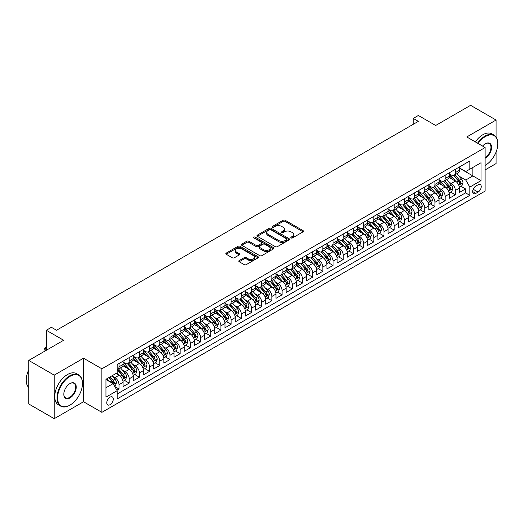 <?xml version="1.0" encoding="UTF-8"?>
<svg xmlns="http://www.w3.org/2000/svg" width="524" height="524" viewBox="0 0 524 524"><rect width="100%" height="100%" fill="white"/><g stroke="black" fill="none" stroke-linecap="round" stroke-linejoin="round"><path stroke-width="0.79" d="M291.075 237.948A0.989 0.57 0 0 0 292.477 237.948L303.108 231.811A1.415 0.819 0 0 0 303.52 231.235A1.415 0.819 0 0 0 303.108 230.658L285.102 220.257A1.415 0.819 0 0 0 283.098 220.257L272.467 226.394A0.989 0.57 0 0 0 272.179 226.8A0.989 0.57 0 0 0 272.467 227.206A0.989 0.57 0 0 0 273.869 227.206L275.244 226.414A4.526 2.613 0 0 1 281.65 226.414L283.15 227.278A4.526 2.613 0 0 1 284.473 229.126A4.526 2.613 0 0 1 283.15 230.973L281.774 231.772A0.989 0.57 0 0 0 281.48 232.171A0.989 0.57 0 0 0 281.774 232.577A0.989 0.57 0 0 0 283.176 232.577L284.552 231.785A4.526 2.613 0 0 1 290.951 231.785L292.451 232.649A4.526 2.613 0 0 1 293.781 234.497A4.526 2.613 0 0 1 292.451 236.344L291.075 237.143A0.989 0.57 0 0 0 290.787 237.542A0.989 0.57 0 0 0 291.075 237.948L291.075 237.143M110.033 404.698A4.611 2.666 120 0 0 113.046 400.637A4.611 2.666 120 0 0 112.339 396.937A4.611 2.666 120 0 0 110.033 397.166A4.611 2.666 120 0 0 107.02 401.233A4.611 2.666 120 0 0 107.728 404.928A4.611 2.666 120 0 0 110.033 404.698M239.18 260.579A1.415 0.819 0 0 0 238.767 261.155A1.415 0.819 0 0 0 239.18 261.731L244.23 264.646A1.415 0.819 0 0 0 246.234 264.646L258.037 257.834A1.415 0.819 0 0 0 258.45 257.258A1.415 0.819 0 0 0 258.037 256.675L240.031 246.28A1.415 0.819 0 0 0 238.027 246.28L226.224 253.099A1.415 0.819 0 0 0 225.811 253.675A1.415 0.819 0 0 0 226.224 254.251L232.328 257.775A1.415 0.819 0 0 0 234.326 257.775L239.376 254.861A1.415 0.819 0 0 0 239.796 254.284A1.415 0.819 0 0 0 239.376 253.701L236.35 251.959A3.786 2.188 0 0 1 235.243 250.413A3.786 2.188 0 0 1 237.582 248.389A3.786 2.188 0 0 1 241.702 248.867L253.557 255.712A3.786 2.188 0 0 1 254.671 257.258A3.786 2.188 0 0 1 252.332 259.275A3.786 2.188 0 0 1 248.206 258.804L246.234 257.657A1.415 0.819 0 0 0 244.23 257.657L239.18 260.579L239.18 261.731M496.064 136.993L496.064 120.035L470.585 105.324L435.68 125.478L418.349 115.477L413.253 118.417L418.349 121.358L56.52 330.258L51.424 327.317L46.328 330.258L46.328 350.268M54.227 375.132L54.227 418.676L83.532 401.757L83.532 358.213L54.227 375.132L28.748 360.42L63.659 340.266L46.328 330.258M83.532 358.213L101.879 368.804L485.113 147.545L485.113 191.09L101.879 412.349L101.879 368.804M496.064 120.035L466.766 136.954L485.113 147.545M275.342 246.686A1.415 0.819 0 0 0 277.347 246.686L289.15 239.868A1.415 0.819 0 0 0 289.562 239.291A1.415 0.819 0 0 0 289.15 238.715L271.144 228.32A1.415 0.819 0 0 0 269.139 228.32L257.336 235.132A1.415 0.819 0 0 0 256.924 235.708A1.415 0.819 0 0 0 257.336 236.291L275.342 246.686M254.284 238.165A0.989 0.57 0 0 1 255.286 238.302L255.286 237.123L273.594 247.695A1.415 0.819 0 0 1 274.006 248.271A1.415 0.819 0 0 1 273.594 248.854L261.79 255.666A1.415 0.819 0 0 1 259.786 255.666L241.78 245.271L241.78 244.112A1.415 0.819 0 0 0 241.368 244.695A1.415 0.819 0 0 0 241.78 245.271M241.78 244.112L246.83 241.197A1.415 0.819 0 0 1 248.834 241.197L256.138 245.415A1.415 0.819 0 0 0 258.136 245.415L261.489 243.477A1.415 0.819 0 0 0 261.902 242.9A1.415 0.819 0 0 0 261.489 242.324L253.885 237.935A0.989 0.57 0 0 1 253.596 237.529A0.989 0.57 0 0 1 254.206 237.005A0.989 0.57 0 0 1 255.286 237.123M54.227 418.676L28.748 403.965L28.748 360.42M485.113 169.907L496.064 163.58L496.064 152.065M116.885 390.21L119 388.985L114.769 386.548M112.365 376.153L114.926 377.634A5.764 3.327 60 0 1 119 384.695L123.081 382.337L123.081 386.633L129.192 383.103L124.555 380.424M122.557 370.272L125.118 371.745A5.764 3.327 60 0 1 129.192 378.806L133.273 376.455L133.273 380.751L139.384 377.221L134.747 374.542M132.749 364.383L135.31 365.863A5.764 3.327 60 0 1 139.384 372.924L143.465 370.566L143.465 374.863L149.576 371.333L144.938 368.654M142.941 358.501L145.502 359.975A5.764 3.327 60 0 1 149.576 367.036L153.656 364.684L153.656 368.981L159.768 365.451L155.13 362.772M153.132 352.613L155.694 354.093A5.764 3.327 60 0 1 159.768 361.154L163.848 358.802L163.848 363.093L169.966 359.562L165.329 356.89M163.324 346.731L165.885 348.211A5.764 3.327 60 0 1 169.966 355.272L174.04 352.914L174.04 357.211L180.158 353.68L175.52 351.001M173.523 340.849L176.077 342.323A5.764 3.327 60 0 1 180.158 349.384L184.232 347.032L184.232 351.329L190.35 347.798L185.712 345.12M183.714 334.96L186.269 336.441A5.764 3.327 60 0 1 190.35 343.502L194.424 341.144L194.424 345.44L200.541 341.91L195.904 339.231M193.906 329.079L196.461 330.552A5.764 3.327 60 0 1 200.541 337.613L204.615 335.262L204.615 339.559L210.733 336.028L206.096 333.349M204.098 323.19L206.653 324.67A5.764 3.327 60 0 1 210.733 331.731L214.807 329.38L214.807 333.677L220.925 330.14L216.288 327.467M214.29 317.308L216.851 318.788A5.764 3.327 60 0 1 220.925 325.849L224.999 323.491L224.999 327.788L231.117 324.258L226.479 321.579M224.482 311.426L227.043 312.9A5.764 3.327 60 0 1 231.117 319.961L235.191 317.61L235.191 321.906L241.309 318.376L236.671 315.697M234.673 305.538L237.234 307.018A5.764 3.327 60 0 1 241.309 314.079L245.389 311.721L245.389 316.018L251.5 312.487L246.863 309.808M244.865 299.656L247.426 301.13A5.764 3.327 60 0 1 251.5 308.191L255.581 305.839L255.581 310.136L261.692 306.606L257.055 303.927M255.057 293.767L257.618 295.248A5.764 3.327 60 0 1 261.692 302.309L265.773 299.957L265.773 304.254L271.884 300.717L267.247 298.045M265.249 287.886L267.81 289.366A5.764 3.327 60 0 1 271.884 296.427L275.965 294.069L275.965 298.366L282.076 294.835L277.438 292.156M275.441 282.004L278.002 283.477A5.764 3.327 60 0 1 282.076 290.538L286.156 288.187L286.156 292.484L292.274 288.953L287.637 286.274M285.632 276.115L288.193 277.596A5.764 3.327 60 0 1 292.274 284.656L296.348 282.298L296.348 286.595L302.466 283.065L297.829 280.392M295.831 270.233L298.385 271.707A5.764 3.327 60 0 1 302.466 278.768L306.54 276.417L306.54 280.713L312.658 277.183L308.02 274.504M306.023 264.345L308.577 265.825A5.764 3.327 60 0 1 312.658 272.886L316.732 270.535L316.732 274.831L322.849 271.294L318.212 268.622M316.214 258.463L318.769 259.943A5.764 3.327 60 0 1 322.849 267.004L326.924 264.646L326.924 268.943L333.041 265.413L328.404 262.734M326.406 252.581L328.961 254.055A5.764 3.327 60 0 1 333.041 261.116L337.115 258.764L337.115 263.061L343.233 259.531L338.596 256.852M336.598 246.693L339.159 248.173A5.764 3.327 60 0 1 343.233 255.234L347.307 252.882L347.307 257.173L353.425 253.642L348.788 250.97M346.79 240.811L349.351 242.285A5.764 3.327 60 0 1 353.425 249.345L357.506 246.994L357.506 251.291L363.617 247.76L358.979 245.081M356.982 234.922L359.543 236.403A5.764 3.327 60 0 1 363.617 243.464L367.697 241.112L367.697 245.409L373.809 241.878L369.171 239.199M367.173 229.04L369.734 230.521A5.764 3.327 60 0 1 373.809 237.582L377.889 235.224L377.889 239.52L384 235.99L379.363 233.311M377.365 223.159L379.926 224.632A5.764 3.327 60 0 1 384 231.693L388.081 229.342L388.081 233.638L394.192 230.108L389.555 227.429M387.557 217.27L390.118 218.75A5.764 3.327 60 0 1 394.192 225.811L398.273 223.46L398.273 227.75L404.384 224.22L399.746 221.547M397.749 211.388L400.31 212.862A5.764 3.327 60 0 1 404.384 219.923L408.465 217.571L408.465 221.868L414.582 218.338L409.945 215.659M407.941 205.5L410.502 206.98A5.764 3.327 60 0 1 414.582 214.041L418.656 211.689L418.656 215.986L424.774 212.456L420.137 209.777M418.139 199.618L420.693 201.098A5.764 3.327 60 0 1 424.774 208.159L428.848 205.801L428.848 210.098L434.966 206.567L430.328 203.888M428.331 193.736L430.885 195.21A5.764 3.327 60 0 1 434.966 202.271L439.04 199.919L439.04 204.216L445.158 200.685L440.52 198.007M438.523 187.847L441.077 189.328A5.764 3.327 60 0 1 445.158 196.389L449.232 194.037L449.232 198.327L455.349 194.797L455.349 190.5A5.764 3.327 -120 0 0 451.269 183.439L448.714 181.966M450.712 192.125L455.349 194.797M123.081 382.337A5.764 3.327 -120 0 0 119 375.276L115.942 373.514M133.273 376.455A5.764 3.327 -120 0 0 129.192 369.394L122.891 365.752M143.465 370.566A5.764 3.327 -120 0 0 139.384 363.505L133.083 359.87M153.656 364.684A5.764 3.327 -120 0 0 149.576 357.623L143.275 353.982M163.848 358.802A5.764 3.327 -120 0 0 159.768 351.742L153.467 348.1M174.04 352.914A5.764 3.327 -120 0 0 169.966 345.853L163.658 342.218M184.232 347.032A5.764 3.327 -120 0 0 180.158 339.971L173.85 336.329M194.424 341.144A5.764 3.327 -120 0 0 190.35 334.083L184.042 330.447M204.615 335.262A5.764 3.327 -120 0 0 200.541 328.201L194.234 324.559M214.807 329.38A5.764 3.327 -120 0 0 210.733 322.319L204.432 318.677M224.999 323.491A5.764 3.327 -120 0 0 220.925 316.431L214.624 312.795M235.191 317.61A5.764 3.327 -120 0 0 231.117 310.549L224.816 306.907M245.389 311.721A5.764 3.327 -120 0 0 241.309 304.66L235.007 301.025M255.581 305.839A5.764 3.327 -120 0 0 251.5 298.778L245.199 295.136M265.773 299.957A5.764 3.327 -120 0 0 261.692 292.896L255.391 289.255M275.965 294.069A5.764 3.327 -120 0 0 271.884 287.008L265.583 283.373M286.156 288.187A5.764 3.327 -120 0 0 282.076 281.126L275.775 277.484M296.348 282.298A5.764 3.327 -120 0 0 292.274 275.238L285.966 271.602M306.54 276.417A5.764 3.327 -120 0 0 302.466 269.356L296.158 265.714M316.732 270.535A5.764 3.327 -120 0 0 312.658 263.474L306.35 259.832M326.924 264.646A5.764 3.327 -120 0 0 322.849 257.585L316.542 253.95M337.115 258.764A5.764 3.327 -120 0 0 333.041 251.703L326.74 248.062M347.307 252.882A5.764 3.327 -120 0 0 343.233 245.815L336.932 242.18M357.506 246.994A5.764 3.327 -120 0 0 353.425 239.933L347.124 236.291M367.697 241.112A5.764 3.327 -120 0 0 363.617 234.051L357.316 230.409M377.889 235.224A5.764 3.327 -120 0 0 373.809 228.163L367.507 224.527M388.081 229.342A5.764 3.327 -120 0 0 384 222.281L377.699 218.639M398.273 223.46A5.764 3.327 -120 0 0 394.192 216.392L387.891 212.757M408.465 217.571A5.764 3.327 -120 0 0 404.384 210.51L398.083 206.869M418.656 211.689A5.764 3.327 -120 0 0 414.582 204.629L408.275 200.987M428.848 205.801A5.764 3.327 -120 0 0 424.774 198.74L418.466 195.105M439.04 199.919A5.764 3.327 -120 0 0 434.966 192.858L428.658 189.216M449.232 194.037A5.764 3.327 -120 0 0 445.158 186.97L438.85 183.334M478.078 184.795L475.838 186.092A4.467 2.581 120 0 0 472.917 190.029A4.467 2.581 120 0 0 473.604 193.611A4.467 2.581 120 0 0 475.838 193.389L478.078 192.092A4.467 2.581 120 0 0 480.999 188.155A4.467 2.581 120 0 0 480.311 184.572A4.467 2.581 120 0 0 478.078 184.795M105.953 387.753L113.092 383.634L117.166 390.694L117.166 398.934L469.825 195.328L469.825 187.088L465.744 180.027L458.906 176.077M117.166 390.694L105.953 397.166L105.953 379.278L117.166 372.806L117.166 364.566L469.825 160.96L469.825 169.2L481.032 162.728L481.032 180.616L469.825 187.088M123.081 362.097L125.118 363.27A5.764 3.327 60 0 0 128 363.558L132.074 361.206A5.764 3.327 -120 0 0 133.273 358.567L133.273 355.272M133.273 356.209L135.31 357.388A5.764 3.327 60 0 0 138.192 357.676L142.266 355.318A5.764 3.327 -120 0 0 143.465 352.678L143.465 349.384M143.465 350.327L145.502 351.506A5.764 3.327 60 0 0 148.384 351.787L152.464 349.436A5.764 3.327 -120 0 0 153.656 346.796L153.656 343.502M153.656 344.445L155.694 345.617A5.764 3.327 60 0 0 158.576 345.906L162.656 343.548A5.764 3.327 -120 0 0 163.848 340.908L163.848 337.613M163.848 338.556L165.885 339.735A5.764 3.327 60 0 0 168.767 340.017L172.848 337.666A5.764 3.327 -120 0 0 174.04 335.026L174.04 331.731M174.04 332.675L176.077 333.847A5.764 3.327 60 0 0 178.959 334.135L183.04 331.784A5.764 3.327 -120 0 0 184.232 329.144L184.232 325.849M184.232 326.786L186.269 327.965A5.764 3.327 60 0 0 189.151 328.253L193.232 325.895A5.764 3.327 -120 0 0 194.424 323.256L194.424 319.961M194.424 320.904L196.461 322.083A5.764 3.327 60 0 0 199.349 322.365L203.423 320.013A5.764 3.327 -120 0 0 204.615 317.374L204.615 314.079M204.615 315.022L206.653 316.195A5.764 3.327 60 0 0 209.541 316.483L213.615 314.125A5.764 3.327 -120 0 0 214.807 311.485L214.807 308.191M214.807 309.134L216.851 310.313A5.764 3.327 60 0 0 219.733 310.594L223.807 308.243A5.764 3.327 -120 0 0 224.999 305.603L224.999 302.309M224.999 303.252L227.043 304.424A5.764 3.327 60 0 0 229.925 304.713L233.999 302.361A5.764 3.327 -120 0 0 235.191 299.721L235.191 296.427M235.191 297.363L237.234 298.542A5.764 3.327 60 0 0 240.116 298.831L244.191 296.473A5.764 3.327 -120 0 0 245.389 293.833L245.389 290.538M245.389 291.482L247.426 292.661A5.764 3.327 60 0 0 250.308 292.942L254.382 290.591A5.764 3.327 -120 0 0 255.581 287.951L255.581 284.656M255.581 285.6L257.618 286.772A5.764 3.327 60 0 0 260.5 287.06L264.574 284.702A5.764 3.327 -120 0 0 265.773 282.069L265.773 278.768M265.773 279.711L267.81 280.89A5.764 3.327 60 0 0 270.692 281.172L274.773 278.82A5.764 3.327 -120 0 0 275.965 276.181L275.965 272.886M275.965 273.829L278.002 275.002A5.764 3.327 60 0 0 280.884 275.29L284.964 272.938A5.764 3.327 -120 0 0 286.156 270.299L286.156 267.004M286.156 267.941L288.193 269.12A5.764 3.327 60 0 0 291.075 269.408L295.156 267.05A5.764 3.327 -120 0 0 296.348 264.41L296.348 261.116M296.348 262.059L298.385 263.238A5.764 3.327 60 0 0 301.267 263.52L305.348 261.168A5.764 3.327 -120 0 0 306.54 258.529L306.54 255.234M306.54 256.177L308.577 257.349A5.764 3.327 60 0 0 311.459 257.638L315.54 255.28A5.764 3.327 -120 0 0 316.732 252.647L316.732 249.345M316.732 250.289L318.769 251.468A5.764 3.327 60 0 0 321.657 251.749L325.732 249.398A5.764 3.327 -120 0 0 326.924 246.758L326.924 243.464M326.924 244.407L328.961 245.579A5.764 3.327 60 0 0 331.849 245.867L335.923 243.516A5.764 3.327 -120 0 0 337.115 240.876L337.115 237.582M337.115 238.518L339.159 239.697A5.764 3.327 60 0 0 342.041 239.985L346.115 237.627A5.764 3.327 -120 0 0 347.307 234.988L347.307 231.693M347.307 232.636L349.351 233.815A5.764 3.327 60 0 0 352.233 234.097L356.307 231.746A5.764 3.327 -120 0 0 357.506 229.106L357.506 225.811M357.506 226.754L359.543 227.927A5.764 3.327 60 0 0 362.425 228.215L366.499 225.864A5.764 3.327 -120 0 0 367.697 223.224L367.697 219.923M367.697 220.866L369.734 222.045A5.764 3.327 60 0 0 372.616 222.327L376.691 219.975A5.764 3.327 -120 0 0 377.889 217.336L377.889 214.041M377.889 214.984L379.926 216.157A5.764 3.327 60 0 0 382.808 216.445L386.882 214.093A5.764 3.327 -120 0 0 388.081 211.454L388.081 208.159M388.081 209.096L390.118 210.275A5.764 3.327 60 0 0 393 210.563L397.081 208.205A5.764 3.327 -120 0 0 398.273 205.565L398.273 202.271M398.273 203.214L400.31 204.393A5.764 3.327 60 0 0 403.192 204.674L407.272 202.323A5.764 3.327 -120 0 0 408.465 199.683L408.465 196.389M408.465 197.332L410.502 198.504A5.764 3.327 60 0 0 413.384 198.793L417.464 196.441A5.764 3.327 -120 0 0 418.656 193.801L418.656 190.5M418.656 191.443L420.693 192.622A5.764 3.327 60 0 0 423.575 192.904L427.656 190.553A5.764 3.327 -120 0 0 428.848 187.913L428.848 184.618M428.848 185.562L430.885 186.734A5.764 3.327 60 0 0 433.767 187.022L437.848 184.671A5.764 3.327 -120 0 0 439.04 182.031L439.04 178.736M439.04 179.673L441.077 180.852A5.764 3.327 60 0 0 443.966 181.14L448.04 178.782A5.764 3.327 -120 0 0 449.232 176.143L449.232 172.848M117.166 393.989L465.541 192.858L465.541 188.915L459.424 192.446L459.424 188.149A5.764 3.327 -120 0 0 455.349 181.088L449.048 177.446M449.232 173.791L451.269 174.97A5.764 3.327 -120 0 0 454.157 175.252A5.764 3.327 -120 0 0 455.349 172.612L455.349 169.317M454.157 175.252L458.231 172.9A5.764 3.327 -120 0 0 459.424 170.261L459.424 166.966M119 363.505L119 366.8A5.764 3.327 60 0 1 117.808 369.44A5.764 3.327 60 0 1 117.166 369.675M117.808 369.44L121.882 367.088A5.764 3.327 -120 0 0 123.081 364.449L123.081 361.154M129.192 357.623L129.192 360.918A5.764 3.327 60 0 1 128 363.558M139.384 351.742L139.384 355.036A5.764 3.327 60 0 1 138.192 357.676M149.576 345.853L149.576 349.148A5.764 3.327 60 0 1 148.384 351.787M159.768 339.971L159.768 343.266A5.764 3.327 60 0 1 158.576 345.906M169.966 334.083L169.966 337.377A5.764 3.327 60 0 1 168.767 340.017M180.158 328.201L180.158 331.496A5.764 3.327 60 0 1 178.959 334.135M190.35 322.319L190.35 325.614A5.764 3.327 60 0 1 189.151 328.253M200.541 316.431L200.541 319.725A5.764 3.327 60 0 1 199.349 322.365M210.733 310.549L210.733 313.843A5.764 3.327 60 0 1 209.541 316.483M220.925 304.66L220.925 307.955A5.764 3.327 60 0 1 219.733 310.594M231.117 298.778L231.117 302.073A5.764 3.327 60 0 1 229.925 304.713M241.309 292.896L241.309 296.191A5.764 3.327 60 0 1 240.116 298.831M251.5 287.008L251.5 290.303A5.764 3.327 60 0 1 250.308 292.942M261.692 281.126L261.692 284.421A5.764 3.327 60 0 1 260.5 287.06M271.884 275.238L271.884 278.532A5.764 3.327 60 0 1 270.692 281.172M282.076 269.356L282.076 272.65A5.764 3.327 60 0 1 280.884 275.29M292.274 263.474L292.274 266.768A5.764 3.327 60 0 1 291.075 269.408M302.466 257.585L302.466 260.88A5.764 3.327 60 0 1 301.267 263.52M312.658 251.703L312.658 254.998A5.764 3.327 60 0 1 311.459 257.638M322.849 245.815L322.849 249.11A5.764 3.327 60 0 1 321.657 251.749M333.041 239.933L333.041 243.228A5.764 3.327 60 0 1 331.849 245.867M343.233 234.051L343.233 237.346A5.764 3.327 60 0 1 342.041 239.985M353.425 228.163L353.425 231.457A5.764 3.327 60 0 1 352.233 234.097M363.617 222.281L363.617 225.575A5.764 3.327 60 0 1 362.425 228.215M373.809 216.392L373.809 219.694A5.764 3.327 60 0 1 372.616 222.327M384 210.51L384 213.805A5.764 3.327 60 0 1 382.808 216.445M394.192 204.629L394.192 207.923A5.764 3.327 60 0 1 393 210.563M404.384 198.74L404.384 202.035A5.764 3.327 60 0 1 403.192 204.674M414.582 192.858L414.582 196.153A5.764 3.327 60 0 1 413.384 198.793M424.774 186.97L424.774 190.271A5.764 3.327 60 0 1 423.575 192.904M434.966 181.088L434.966 184.383A5.764 3.327 60 0 1 433.767 187.022M445.158 175.206L445.158 178.501A5.764 3.327 60 0 1 443.966 181.14M445.158 196.389L445.158 200.685M434.966 202.271L434.966 206.567M424.774 208.159L424.774 212.456M414.582 214.041L414.582 218.338M404.384 219.923L404.384 224.22M394.192 225.811L394.192 230.108M384 231.693L384 235.99M373.809 237.582L373.809 241.878M363.617 243.464L363.617 247.76M353.425 249.345L353.425 253.642M343.233 255.234L343.233 259.531M333.041 261.116L333.041 265.413M322.849 267.004L322.849 271.294M312.658 272.886L312.658 277.183M302.466 278.768L302.466 283.065M292.274 284.656L292.274 288.953M282.076 290.538L282.076 294.835M271.884 296.427L271.884 300.717M261.692 302.309L261.692 306.606M251.5 308.191L251.5 312.487M241.309 314.079L241.309 318.376M231.117 319.961L231.117 324.258M220.925 325.849L220.925 330.14M210.733 331.731L210.733 336.028M200.541 337.613L200.541 341.91M190.35 343.502L190.35 347.798M180.158 349.384L180.158 353.68M169.966 355.272L169.966 359.562M159.768 361.154L159.768 365.451M149.576 367.036L149.576 371.333M139.384 372.924L139.384 377.221M129.192 378.806L129.192 383.103M119 384.695L119 388.985M113.092 383.634L105.953 379.514M465.744 180.027L472.877 175.907L472.877 167.438L481.032 162.728M459.424 168.145L481.032 180.616M459.424 167.909L465.744 171.558L469.825 169.2M83.532 401.757L101.879 412.349M413.253 118.417L413.253 124.299M460.904 186.236L465.541 188.915M465.541 192.858L469.825 195.328M291.475 238.086L292.451 237.523A4.526 2.613 0 0 0 293.781 235.676L293.781 234.497M284.473 229.126L284.473 230.305A4.526 2.613 0 0 1 283.15 232.152L282.167 232.715M303.088 231.824L285.102 221.436A1.415 0.819 0 0 0 283.098 221.436L272.866 227.344M289.13 239.881L271.144 229.492A1.415 0.819 0 0 0 269.139 229.492L257.356 236.298L257.336 235.132M286.648 239.697A0.989 0.57 0 0 0 286.942 239.291A0.989 0.57 0 0 0 286.648 238.885L270.843 229.761A0.989 0.57 0 0 0 269.441 229.761L267.993 230.599A4.526 2.613 0 0 0 266.664 232.446A4.526 2.613 0 0 0 267.993 234.293L278.794 240.536A4.526 2.613 0 0 0 285.2 240.536L286.648 239.697L286.648 240.876A0.989 0.57 0 0 0 286.942 240.47L286.942 239.291M266.664 232.446L266.664 233.625A4.526 2.613 0 0 0 267.993 235.472L267.993 234.293M286.648 240.876L285.2 241.708A4.526 2.613 0 0 1 278.794 241.708L267.993 235.472M241.8 245.284L246.83 242.376L246.83 241.197M261.902 242.9L261.902 244.079A1.415 0.819 0 0 1 261.489 244.656L258.136 246.594A1.415 0.819 0 0 1 256.138 246.594L248.834 242.376A1.415 0.819 0 0 0 246.83 242.376M255.286 238.302L273.574 248.861M263.716 249.791A3.786 2.188 0 0 0 267.836 250.262A3.786 2.188 0 0 0 270.174 248.245A3.786 2.188 0 0 0 269.067 246.699L264.889 244.289A1.415 0.819 0 0 0 262.891 244.289L259.537 246.221A1.415 0.819 0 0 0 259.125 246.804A1.415 0.819 0 0 0 259.537 247.38L263.716 249.791L263.716 250.97A3.786 2.188 0 0 0 267.836 251.441A3.786 2.188 0 0 0 270.174 249.424L270.174 248.245M259.125 246.804L259.125 247.976A1.415 0.819 0 0 0 259.537 248.553L259.537 247.38M263.716 250.97L259.537 248.553M254.671 257.258L254.671 258.43A3.786 2.188 0 0 1 252.332 260.454A3.786 2.188 0 0 1 248.206 259.976L246.234 258.836A1.415 0.819 0 0 0 244.23 258.836L239.199 261.745M235.243 250.413L235.243 251.586A3.786 2.188 0 0 0 236.35 253.131L236.35 251.959M239.376 253.701L239.376 254.861L236.35 253.131M258.018 257.841L240.031 247.459A1.415 0.819 0 0 0 238.027 247.459L226.244 254.264M459.338 187.14L461.971 185.62L462.993 182.679A3.819 2.207 -120 0 0 461.506 179.09L456.849 173.699M455.913 181.461L450.391 175.068A11.024 6.367 -120 0 0 449.232 173.857M452.887 179.667L449.795 176.09A9.15 5.286 -120 0 0 449.232 175.475M453.633 175.461L458.343 180.918A3.819 2.207 60 0 1 459.705 183.544C460.282 184.317 460.688 184.081 460.93 182.837A3.819 2.207 -120 0 0 459.568 180.21L454.911 174.82M453.915 175.37L458.972 181.232A1.945 1.127 60 0 1 459.463 181.992L460.93 182.837M459.705 183.544L459.987 183.996M485.113 165.433L485.113 165.433A17.587 10.152 120 0 0 485.368 165.289L485.368 165.289A17.587 10.152 120 0 0 497.8 143.753A17.587 10.152 120 0 0 485.368 136.574A17.587 10.152 120 0 0 478.084 143.491M477.561 143.19A18.019 10.401 -60 0 1 485.06 136.043A18.019 10.401 -60 0 1 494.066 135.153A18.019 10.401 -60 0 1 497.8 143.399A18.019 10.401 -60 0 1 497.8 143.576M482.597 146.098A8.79 5.076 -60 0 1 485.368 143.753A8.79 5.076 -60 0 1 491.584 147.342A8.79 5.076 -60 0 1 485.368 158.11A8.79 5.076 -60 0 1 485.113 158.248M475.32 141.893A18.019 10.401 -60 0 1 482.82 134.747A18.019 10.401 -60 0 1 491.826 133.856L494.066 135.153M485.113 157.547A8.358 4.827 120 0 0 490.529 150.178A8.358 4.827 120 0 0 489.239 143.511A8.358 4.827 120 0 0 485.211 143.845M69.725 405.255L70.026 405.085A17.587 10.152 120 0 0 82.465 383.542A17.587 10.152 120 0 0 70.026 376.363A17.587 10.152 120 0 0 57.594 397.899A17.587 10.152 120 0 0 70.026 405.085L69.718 405.262A18.019 10.401 -60 0 1 69.718 405.262A18.019 10.401 -60 0 1 60.712 406.152A18.019 10.401 -60 0 1 57.948 391.71A18.019 10.401 -60 0 1 69.718 375.832A18.019 10.401 -60 0 1 78.731 374.942A18.019 10.401 -60 0 1 82.465 383.188A18.019 10.401 -60 0 1 82.458 383.371M70.026 397.899A8.79 5.076 -60 0 1 63.81 394.31A8.79 5.076 -60 0 1 70.026 383.542L70.026 383.542A8.79 5.076 -60 0 1 76.242 387.131A8.79 5.076 -60 0 1 70.026 397.899M63.81 394.133A8.358 4.827 120 0 0 65.539 397.788A8.358 4.827 120 0 0 69.718 397.375A8.358 4.827 120 0 0 75.181 390.007A8.358 4.827 120 0 0 73.904 383.306A8.358 4.827 120 0 0 69.875 383.634M60.712 406.152L58.472 404.856A18.019 10.401 -60 0 1 55.708 390.419A18.019 10.401 -60 0 1 67.478 374.542A18.019 10.401 -60 0 1 76.491 373.651L78.731 374.942M28.748 387.485A18.019 10.401 -60 0 1 28.748 369.833M449.147 193.022L451.78 191.502L452.801 188.561A3.819 2.207 -120 0 0 451.315 184.972L446.658 179.581M445.721 187.343L440.199 180.95A11.024 6.367 -120 0 0 439.04 179.739M442.695 185.548L439.603 181.972A9.15 5.286 -120 0 0 439.04 181.356M443.442 181.343L448.151 186.799A3.819 2.207 60 0 1 449.513 189.433C450.09 190.199 450.496 189.963 450.738 188.725A3.819 2.207 -120 0 0 449.376 186.092L444.719 180.701M443.723 181.258L448.78 187.114A1.945 1.127 60 0 1 449.271 187.88L450.738 188.725M449.513 189.433L449.795 189.885M438.955 198.91L441.588 197.391L442.61 194.443A3.819 2.207 -120 0 0 441.123 190.86L436.466 185.47M435.529 193.232L430.007 186.839A11.024 6.367 -120 0 0 428.848 185.62M432.503 191.437L429.411 187.861A9.15 5.286 -120 0 0 428.848 187.245M433.25 187.232L437.959 192.681A3.819 2.207 60 0 1 439.322 195.314C439.898 196.081 440.304 195.845 440.546 194.607A3.819 2.207 -120 0 0 439.184 191.981L434.527 186.583M433.525 187.14L438.588 193.002A1.945 1.127 60 0 1 439.079 193.762L440.546 194.607M439.322 195.314L439.603 195.766M428.763 204.792L431.396 203.273L432.418 200.332A3.819 2.207 -120 0 0 430.931 196.742L426.274 191.352M425.337 199.113L419.816 192.721A11.024 6.367 -120 0 0 418.656 191.509M422.311 197.319L419.22 193.742A9.15 5.286 -120 0 0 418.656 193.127M423.058 193.114L427.767 198.57A3.819 2.207 60 0 1 429.13 201.196C429.706 201.969 430.112 201.733 430.355 200.496A3.819 2.207 -120 0 0 428.992 197.862L424.335 192.472M423.333 193.029L428.396 198.884A1.945 1.127 60 0 1 428.887 199.644L430.355 200.496M429.13 201.196L429.411 201.655M418.571 210.681L421.204 209.155L422.226 206.214A3.819 2.207 -120 0 0 420.733 202.631L416.082 197.234M415.146 205.002L409.624 198.603A11.024 6.367 -120 0 0 408.465 197.391M412.119 203.207L409.028 199.631A9.15 5.286 -120 0 0 408.465 199.015M412.866 199.002L417.576 204.452A3.819 2.207 60 0 1 418.938 207.085C419.514 207.851 419.921 207.615 420.163 206.377A3.819 2.207 -120 0 0 418.8 203.744L414.143 198.354M413.141 198.91L418.204 204.773A1.945 1.127 60 0 1 418.696 205.532L420.163 206.377M418.938 207.085L419.213 207.537M408.379 216.563L411.012 215.043L412.028 212.102A3.819 2.207 -120 0 0 410.541 208.513L405.884 203.122M404.954 210.884L399.432 204.491A11.024 6.367 -120 0 0 398.273 203.279M401.928 209.089L398.836 205.513A9.15 5.286 -120 0 0 398.273 204.897M402.674 204.884L407.384 210.34A3.819 2.207 60 0 1 408.746 212.967C409.323 213.74 409.729 213.504 409.971 212.259A3.819 2.207 -120 0 0 408.609 209.633L403.952 204.242M402.949 204.792L408.013 210.655A1.945 1.127 60 0 1 408.504 211.414L409.971 212.259M408.746 212.967L409.021 213.419M398.188 222.445L400.821 220.925L401.836 217.984A3.819 2.207 -120 0 0 400.349 214.395L395.692 209.004M394.762 216.766L389.24 210.373A11.024 6.367 -120 0 0 388.081 209.161M391.729 214.971L388.644 211.395A9.15 5.286 -120 0 0 388.081 210.779M392.483 210.766L397.192 216.222A3.819 2.207 60 0 1 398.554 218.855C399.124 219.622 399.537 219.386 399.779 218.148A3.819 2.207 -120 0 0 398.417 215.515L393.76 210.124M392.758 210.681L397.821 216.536A1.945 1.127 60 0 1 398.312 217.303L399.779 218.148M398.554 218.855L398.829 219.307M387.996 228.333L390.629 226.813L391.644 223.866A3.819 2.207 -120 0 0 390.157 220.283L385.5 214.892M384.57 222.654L379.049 216.261A11.024 6.367 -120 0 0 377.889 215.043M381.538 220.859L378.452 217.283A9.15 5.286 -120 0 0 377.889 216.667M382.291 216.654L387 222.104A3.819 2.207 60 0 1 388.363 224.737C388.932 225.503 389.345 225.268 389.581 224.03A3.819 2.207 -120 0 0 388.225 221.403L383.568 216.006M382.566 216.563L387.629 222.425A1.945 1.127 60 0 1 388.12 223.185L389.581 224.03M388.363 224.737L388.638 225.189M377.804 234.215L380.437 232.695L381.452 229.754A3.819 2.207 -120 0 0 379.966 226.165L375.308 220.774M374.378 228.536L368.857 222.143A11.024 6.367 -120 0 0 367.697 220.932M371.346 226.741L368.261 223.165A9.15 5.286 -120 0 0 367.697 222.549M372.099 222.536L376.808 227.992A3.819 2.207 60 0 1 378.171 230.619C378.741 231.392 379.153 231.156 379.389 229.918A3.819 2.207 -120 0 0 378.027 227.285L373.376 221.894M372.374 222.451L377.437 228.307A1.945 1.127 60 0 1 377.922 229.067L379.389 229.918M378.171 230.619L378.446 231.077M367.612 240.103L370.245 238.577L371.261 235.636A3.819 2.207 -120 0 0 369.774 232.053L365.117 226.656M364.187 234.424L358.658 228.025A11.024 6.367 -120 0 0 357.506 226.813M361.154 232.63L358.069 229.054A9.15 5.286 -120 0 0 357.506 228.438M361.907 228.425L366.617 233.874A3.819 2.207 60 0 1 367.979 236.507C368.549 237.274 368.955 237.038 369.197 235.8A3.819 2.207 -120 0 0 367.835 233.167L363.178 227.776M362.182 228.333L367.245 234.195A1.945 1.127 60 0 1 367.73 234.955L369.197 235.8M367.979 236.507L368.254 236.959M357.414 245.985L360.054 244.466L361.069 241.525A3.819 2.207 -120 0 0 359.582 237.935L354.925 232.545M353.995 240.306L348.467 233.914A11.024 6.367 -120 0 0 347.307 232.702M350.962 238.512L347.877 234.935A9.15 5.286 -120 0 0 347.307 234.32M351.709 234.307L356.425 239.763A3.819 2.207 60 0 1 357.787 242.389C358.357 243.162 358.763 242.926 359.006 241.682A3.819 2.207 -120 0 0 357.643 239.055L352.986 233.665M351.99 234.215L357.047 240.077A1.945 1.127 60 0 1 357.538 240.837L359.006 241.682M357.787 242.389L358.062 242.841M347.222 251.867L349.855 250.348L350.877 247.407A3.819 2.207 -120 0 0 349.39 243.817L344.733 238.427M343.796 246.188L338.275 239.796A11.024 6.367 -120 0 0 337.115 238.584M340.77 244.394L337.679 240.817A9.15 5.286 -120 0 0 337.115 240.202M341.517 240.189L346.233 245.645A3.819 2.207 60 0 1 347.589 248.278C348.165 249.044 348.571 248.808 348.814 247.57A3.819 2.207 -120 0 0 347.451 244.937L342.794 239.547M341.799 240.103L346.855 245.959A1.945 1.127 60 0 1 347.346 246.725L348.814 247.57M347.589 248.278L347.871 248.73M337.03 257.756L339.663 256.236L340.685 253.288A3.819 2.207 -120 0 0 339.198 249.706L334.541 244.315M333.605 252.077L328.083 245.677A11.024 6.367 -120 0 0 326.924 244.466M330.579 250.282L327.487 246.706A9.15 5.286 -120 0 0 326.924 246.09M331.325 246.077L336.035 251.527A3.819 2.207 60 0 1 337.397 254.16C337.973 254.926 338.38 254.69 338.622 253.452A3.819 2.207 -120 0 0 337.26 250.819L332.602 245.429M331.607 245.985L336.663 251.847A1.945 1.127 60 0 1 337.155 252.607L338.622 253.452M337.397 254.16L337.679 254.612M326.838 263.637L329.472 262.118L330.493 259.177A3.819 2.207 -120 0 0 329.007 255.588L324.349 250.197M323.413 257.959L317.891 251.566A11.024 6.367 -120 0 0 316.732 250.354M320.387 256.164L317.295 252.588A9.15 5.286 -120 0 0 316.732 251.972M321.133 251.959L325.843 257.415A3.819 2.207 60 0 1 327.205 260.042C327.782 260.814 328.188 260.579 328.43 259.341A3.819 2.207 -120 0 0 327.068 256.708L322.411 251.317M321.415 251.867L326.472 257.729A1.945 1.127 60 0 1 326.963 258.489L328.43 259.341M327.205 260.042L327.487 260.5M316.647 269.526L319.28 268L320.302 265.059A3.819 2.207 -120 0 0 318.815 261.476L314.158 256.079M313.221 263.847L307.699 257.448A11.024 6.367 -120 0 0 306.54 256.236M310.195 262.052L307.103 258.476A9.15 5.286 -120 0 0 306.54 257.86M310.942 257.841L315.651 263.297A3.819 2.207 60 0 1 317.013 265.93C317.59 266.696 317.996 266.461 318.238 265.223A3.819 2.207 -120 0 0 316.876 262.589L312.219 257.199M311.217 257.756L316.28 263.618A1.945 1.127 60 0 1 316.771 264.378L318.238 265.223M317.013 265.93L317.295 266.382M306.455 275.408L309.088 273.888L310.11 270.947A3.819 2.207 -120 0 0 308.623 267.358L303.966 261.967M303.029 269.729L297.508 263.336A11.024 6.367 -120 0 0 296.348 262.124M300.003 267.934L296.912 264.358A9.15 5.286 -120 0 0 296.348 263.742M300.75 263.729L305.459 269.179A3.819 2.207 60 0 1 306.822 271.812C307.398 272.578 307.804 272.349 308.047 271.104A3.819 2.207 -120 0 0 306.684 268.478L302.027 263.087M301.025 263.637L306.088 269.5A1.945 1.127 60 0 1 306.579 270.26L308.047 271.104M306.822 271.812L307.103 272.264M296.263 281.29L298.896 279.77L299.918 276.829A3.819 2.207 -120 0 0 298.425 273.24L293.767 267.849M292.837 275.611L287.316 269.218A11.024 6.367 -120 0 0 286.156 268.006M289.811 273.816L286.72 270.24A9.15 5.286 -120 0 0 286.156 269.624M290.558 269.611L295.267 275.067A3.819 2.207 60 0 1 296.63 277.7C297.206 278.467 297.612 278.231 297.855 276.993A3.819 2.207 -120 0 0 296.492 274.36L291.835 268.969M290.833 269.526L295.896 275.382A1.945 1.127 60 0 1 296.387 276.148L297.855 276.993M296.63 277.7L296.905 278.152M286.071 287.178L288.704 285.659L289.72 282.711A3.819 2.207 -120 0 0 288.233 279.128L283.576 273.738M282.646 281.499L277.124 275.1A11.024 6.367 -120 0 0 275.965 273.888M279.62 279.705L276.528 276.128A9.15 5.286 -120 0 0 275.965 275.513M280.366 275.5L285.076 280.949A3.819 2.207 60 0 1 286.438 283.582C287.014 284.349 287.421 284.113 287.663 282.875A3.819 2.207 -120 0 0 286.3 280.242L281.643 274.851M280.641 275.408L285.704 281.27A1.945 1.127 60 0 1 286.196 282.03L287.663 282.875M286.438 283.582L286.713 284.034M275.879 293.06L278.513 291.541L279.528 288.6A3.819 2.207 -120 0 0 278.041 285.01L273.384 279.62M272.454 287.381L266.932 280.988A11.024 6.367 -120 0 0 265.773 279.777M269.421 285.587L266.336 282.01A9.15 5.286 -120 0 0 265.773 281.395M270.174 281.381L274.884 286.838A3.819 2.207 60 0 1 276.246 289.464C276.816 290.237 277.229 290.001 277.471 288.763A3.819 2.207 -120 0 0 276.109 286.13L271.452 280.74M270.45 281.29L275.513 287.152A1.945 1.127 60 0 1 276.004 287.912L277.471 288.763M276.246 289.464L276.521 289.923M265.688 298.949L268.321 297.422L269.336 294.481A3.819 2.207 -120 0 0 267.849 290.899L263.192 285.501M262.262 293.263L256.74 286.87A11.024 6.367 -120 0 0 255.581 285.659M259.229 291.475L256.144 287.899A9.15 5.286 -120 0 0 255.581 287.283M259.983 287.263L264.692 292.719A3.819 2.207 60 0 1 266.054 295.353C266.624 296.119 267.037 295.883 267.273 294.645A3.819 2.207 -120 0 0 265.917 292.012L261.26 286.621M260.258 287.178L265.321 293.04A1.945 1.127 60 0 1 265.812 293.8L267.273 294.645M266.054 295.353L266.33 295.805M255.496 304.83L258.129 303.311L259.144 300.37A3.819 2.207 -120 0 0 257.657 296.781L253 291.39M252.07 299.152L246.549 292.759A11.024 6.367 -120 0 0 245.389 291.547M249.038 297.357L245.953 293.781A9.15 5.286 -120 0 0 245.389 293.165M249.791 293.152L254.5 298.601A3.819 2.207 60 0 1 255.863 301.235C256.433 302.001 256.845 301.772 257.081 300.527A3.819 2.207 -120 0 0 255.719 297.901L251.068 292.51M250.066 293.06L255.129 298.922A1.945 1.127 60 0 1 255.614 299.682L257.081 300.527M255.863 301.235L256.138 301.686M245.298 310.712L247.937 309.193L248.952 306.252A3.819 2.207 -120 0 0 247.466 302.662L242.809 297.272M241.878 305.034L236.35 298.641A11.024 6.367 -120 0 0 235.191 297.429M238.846 303.239L235.761 299.663A9.15 5.286 -120 0 0 235.191 299.047M239.599 299.034L244.308 304.49A3.819 2.207 60 0 1 245.671 307.123C246.241 307.889 246.647 307.654 246.889 306.416A3.819 2.207 -120 0 0 245.527 303.782L240.87 298.392M239.874 298.949L244.937 304.804A1.945 1.127 60 0 1 245.422 305.571L246.889 306.416M245.671 307.123L245.946 307.575M235.106 316.601L237.745 315.081L238.761 312.134A3.819 2.207 -120 0 0 237.274 308.551L232.617 303.16M231.687 310.922L226.158 304.523A11.024 6.367 -120 0 0 224.999 303.311M228.654 309.127L225.569 305.551A9.15 5.286 -120 0 0 224.999 304.935M229.401 304.922L234.117 310.372A3.819 2.207 60 0 1 235.479 313.005C236.049 313.771 236.455 313.535 236.697 312.297A3.819 2.207 -120 0 0 235.335 309.664L230.678 304.274M229.682 304.83L234.739 310.693A1.945 1.127 60 0 1 235.23 311.452L236.697 312.297M235.479 313.005L235.754 313.457M224.914 322.483L227.547 320.963L228.569 318.022A3.819 2.207 -120 0 0 227.082 314.433L222.425 309.042M221.488 316.804L215.967 310.411A11.024 6.367 -120 0 0 214.807 309.199M218.462 315.009L215.371 311.433A9.15 5.286 -120 0 0 214.807 310.817M219.209 310.804L223.925 316.26A3.819 2.207 60 0 1 225.281 318.887C225.857 319.66 226.263 319.424 226.506 318.186A3.819 2.207 -120 0 0 225.143 315.553L220.486 310.162M219.491 310.712L224.547 316.575A1.945 1.127 60 0 1 225.038 317.334L226.506 318.186M225.281 318.887L225.562 319.345M214.722 328.371L217.355 326.845L218.377 323.904A3.819 2.207 -120 0 0 216.89 320.321L212.233 314.924M211.296 322.686L205.775 316.293A11.024 6.367 -120 0 0 204.615 315.081M208.27 320.898L205.179 317.315A9.15 5.286 -120 0 0 204.615 316.706M209.017 316.686L213.727 322.142A3.819 2.207 60 0 1 215.089 324.775C215.665 325.542 216.071 325.306 216.314 324.068A3.819 2.207 -120 0 0 214.951 321.435L210.294 316.044M209.299 316.601L214.355 322.457A1.945 1.127 60 0 1 214.847 323.223L216.314 324.068M215.089 324.775L215.371 325.227M204.53 334.253L207.163 332.733L208.185 329.793A3.819 2.207 -120 0 0 206.698 326.203L202.041 320.812M201.105 328.574L195.583 322.181A11.024 6.367 -120 0 0 194.424 320.97M198.079 326.779L194.987 323.203A9.15 5.286 -120 0 0 194.424 322.588M198.825 322.574L203.535 328.024A3.819 2.207 60 0 1 204.897 330.657C205.474 331.423 205.88 331.194 206.122 329.95A3.819 2.207 -120 0 0 204.76 327.323L200.103 321.926M199.1 322.483L204.163 328.345A1.945 1.127 60 0 1 204.655 329.105L206.122 329.95M204.897 330.657L205.179 331.109M194.339 340.135L196.972 338.615L197.993 335.674A3.819 2.207 -120 0 0 196.507 332.085L191.85 326.694M190.913 334.456L185.391 328.063A11.024 6.367 -120 0 0 184.232 326.852M187.887 332.661L184.795 329.085A9.15 5.286 -120 0 0 184.232 328.469M188.633 328.456L193.343 333.912A3.819 2.207 60 0 1 194.705 336.546C195.282 337.312 195.688 337.076 195.93 335.838A3.819 2.207 -120 0 0 194.568 333.205L189.911 327.814M188.909 328.371L193.972 334.227A1.945 1.127 60 0 1 194.463 334.987L195.93 335.838M194.705 336.546L194.987 336.998M184.147 346.023L186.78 344.504L187.802 341.556A3.819 2.207 -120 0 0 186.315 337.973L181.658 332.583M180.721 340.345L175.199 333.945A11.024 6.367 -120 0 0 174.04 332.733M177.695 338.55L174.603 334.974A9.15 5.286 -120 0 0 174.04 334.358M178.442 334.345L183.151 339.794A3.819 2.207 60 0 1 184.513 342.427C185.09 343.194 185.496 342.958 185.738 341.72A3.819 2.207 -120 0 0 184.376 339.087L179.719 333.696M178.717 334.253L183.78 340.115A1.945 1.127 60 0 1 184.271 340.875L185.738 341.72M184.513 342.427L184.795 342.879M173.955 351.905L176.588 350.386L177.61 347.445A3.819 2.207 -120 0 0 176.116 343.855L171.459 338.465M170.529 346.226L165.008 339.834A11.024 6.367 -120 0 0 163.848 338.622M167.503 344.432L164.412 340.855A9.15 5.286 -120 0 0 163.848 340.24M168.25 340.227L172.959 345.683A3.819 2.207 60 0 1 174.322 348.309C174.898 349.082 175.304 348.846 175.547 347.609A3.819 2.207 -120 0 0 174.184 344.975L169.527 339.585M168.525 340.135L173.588 345.997A1.945 1.127 60 0 1 174.079 346.757L175.547 347.609M174.322 348.309L174.597 348.768M163.763 357.787L166.396 356.268L167.411 353.327A3.819 2.207 -120 0 0 165.925 349.744L161.268 344.347M160.337 352.108L154.816 345.716A11.024 6.367 -120 0 0 153.656 344.504M157.311 350.32L154.22 346.737A9.15 5.286 -120 0 0 153.656 346.128M158.058 346.109L162.768 351.565A3.819 2.207 60 0 1 164.13 354.198C164.706 354.964 165.112 354.728 165.355 353.49A3.819 2.207 -120 0 0 163.992 350.857L159.335 345.467M158.333 346.023L163.396 351.879A1.945 1.127 60 0 1 163.888 352.645L165.355 353.49M164.13 354.198L164.405 354.65M153.571 363.676L156.204 362.156L157.22 359.209A3.819 2.207 -120 0 0 155.733 355.626L151.076 350.235M150.146 357.997L144.624 351.604A11.024 6.367 -120 0 0 143.465 350.392M147.113 356.202L144.028 352.626A9.15 5.286 -120 0 0 143.465 352.01M147.866 351.997L152.576 357.447A3.819 2.207 60 0 1 153.938 360.08C154.508 360.846 154.921 360.617 155.163 359.372A3.819 2.207 -120 0 0 153.801 356.746L149.143 351.349M148.141 351.905L153.204 357.768A1.945 1.127 60 0 1 153.696 358.527L155.163 359.372M153.938 360.08L154.213 360.532M143.38 369.558L146.013 368.038L147.028 365.097A3.819 2.207 -120 0 0 145.541 361.508L140.884 356.117M139.954 363.879L134.432 357.486A11.024 6.367 -120 0 0 133.273 356.274M136.921 362.084L133.836 358.508A9.15 5.286 -120 0 0 133.273 357.892M137.674 357.879L142.384 363.335A3.819 2.207 60 0 1 143.746 365.968C144.316 366.735 144.729 366.499 144.965 365.261A3.819 2.207 -120 0 0 143.609 362.628L138.952 357.237M137.95 357.794L143.013 363.649A1.945 1.127 60 0 1 143.504 364.409L144.965 365.261M143.746 365.968L144.021 366.42M133.188 375.446L135.821 373.926L136.836 370.979A3.819 2.207 -120 0 0 135.349 367.396L130.692 362.005M129.762 369.767L124.24 363.368A11.024 6.367 -120 0 0 123.081 362.156M126.729 367.972L123.644 364.396A9.15 5.286 -120 0 0 123.081 363.78M127.483 363.767L132.192 369.217A3.819 2.207 60 0 1 133.555 371.85C134.124 372.616 134.537 372.381 134.773 371.143A3.819 2.207 -120 0 0 133.41 368.51L128.76 363.119M127.758 363.676L132.821 369.538A1.945 1.127 60 0 1 133.306 370.298L134.773 371.143M133.555 371.85L133.83 372.302M122.989 381.328L125.629 379.808L126.644 376.867A3.819 2.207 -120 0 0 125.157 373.278L120.5 367.887M119.57 375.649L117.127 372.826M116.538 373.854L116.145 373.396M117.291 369.649L122 375.105A3.819 2.207 60 0 1 123.363 377.732C123.933 378.505 124.339 378.269 124.581 377.031A3.819 2.207 -120 0 0 123.219 374.398L118.562 369.007M117.566 369.558L122.629 375.42A1.945 1.127 60 0 1 123.114 376.18L124.581 377.031M123.363 377.732L123.638 378.184M114.566 386.195L115.437 385.69L116.452 382.749A3.819 2.207 -120 0 0 114.966 379.166L112.031 375.767M109.3 381.446L106.935 378.708M106.346 379.736L105.953 379.284M108.874 377.594L111.808 380.987A3.819 2.207 60 0 1 113.164 383.62C113.741 384.387 114.147 384.151 114.389 382.913A3.819 2.207 -120 0 0 113.027 380.28L110.099 376.887M109.11 377.457L112.431 381.302A1.945 1.127 60 0 1 112.922 382.068L114.389 382.913M113.164 383.62L113.446 384.072M46.328 347.74L45.156 348.414L46.328 349.089M45.064 351.001L44.599 348.093L46.328 347.314M44.599 348.093L45.156 348.414L45.156 350.942M114.926 377.634L119 375.276M125.118 371.745L129.192 369.394M135.31 365.863L139.384 363.505M145.502 359.975L149.576 357.623M155.694 354.093L159.768 351.742M165.885 348.211L169.966 345.853M176.077 342.323L180.158 339.971M186.269 336.441L190.35 334.083M196.461 330.552L200.541 328.201M206.653 324.67L210.733 322.319M216.851 318.788L220.925 316.431M227.043 312.9L231.117 310.549M237.234 307.018L241.309 304.66M247.426 301.13L251.5 298.778M257.618 295.248L261.692 292.896M267.81 289.366L271.884 287.008M278.002 283.477L282.076 281.126M288.193 277.596L292.274 275.238M298.385 271.707L302.466 269.356M308.577 265.825L312.658 263.474M318.769 259.943L322.849 257.585M328.961 254.055L333.041 251.703M339.159 248.173L343.233 245.815M349.351 242.285L353.425 239.933M359.543 236.403L363.617 234.051M369.734 230.521L373.809 228.163M379.926 224.632L384 222.281M390.118 218.75L394.192 216.392M400.31 212.862L404.384 210.51M410.502 206.98L414.582 204.629M420.693 201.098L424.774 198.74M430.885 195.21L434.966 192.858M441.077 189.328L445.158 186.97M451.269 183.439L455.349 181.088M455.349 172.612L459.424 170.261M119 366.8L123.081 364.449M129.192 360.918L133.273 358.567M139.384 355.036L143.465 352.678M149.576 349.148L153.656 346.796M159.768 343.266L163.848 340.908M169.966 337.377L174.04 335.026M180.158 331.496L184.232 329.144M190.35 325.614L194.424 323.256M200.541 319.725L204.615 317.374M210.733 313.843L214.807 311.485M220.925 307.955L224.999 305.603M231.117 302.073L235.191 299.721M241.309 296.191L245.389 293.833M251.5 290.303L255.581 287.951M261.692 284.421L265.773 282.069M271.884 278.532L275.965 276.181M282.076 272.65L286.156 270.299M292.274 266.768L296.348 264.41M302.466 260.88L306.54 258.529M312.658 254.998L316.732 252.647M322.849 249.11L326.924 246.758M333.041 243.228L337.115 240.876M343.233 237.346L347.307 234.988M353.425 231.457L357.506 229.106M363.617 225.575L367.697 223.224M373.809 219.694L377.889 217.336M384 213.805L388.081 211.454M394.192 207.923L398.273 205.565M404.384 202.035L408.465 199.683M414.582 196.153L418.656 193.801M424.774 190.271L428.848 187.913M434.966 184.383L439.04 182.031M445.158 178.501L449.232 176.143M455.349 190.5L459.424 188.149M473.192 189.269L478.078 192.092M472.674 191.561L475.838 193.389M292.451 237.523L292.451 236.344M281.774 232.577L281.774 231.772M283.15 232.152L283.15 230.973M272.467 227.206L272.467 226.394M283.098 221.436L283.098 220.257M285.102 221.436L285.102 220.257M303.108 231.811L303.108 230.658M269.139 229.492L269.139 228.32M271.144 229.492L271.144 228.32M289.15 239.868L289.15 238.715M278.794 241.708L278.794 240.536M285.2 241.708L285.2 240.536M248.834 242.376L248.834 241.197M256.138 246.594L256.138 245.415M258.136 246.594L258.136 245.415M261.489 244.656L261.489 243.477M273.594 248.854L273.594 247.695M244.23 258.836L244.23 257.657M246.234 258.836L246.234 257.657M248.206 259.976L248.206 258.804M226.224 254.251L226.224 253.099M238.027 247.459L238.027 246.28M240.031 247.459L240.031 246.28M258.037 257.834L258.037 256.675M458.755 185.182L462.967 182.752M450.391 175.068L450.915 174.761M459.568 180.21L461.506 179.09M456.522 181.966L458.343 180.918M448.564 191.064L452.775 188.633M440.199 180.95L440.723 180.649M449.376 186.092L451.315 184.972M446.33 187.854L448.151 186.799M438.372 196.952L442.584 194.522M430.007 186.839L430.531 186.531M439.184 191.981L441.123 190.86M436.138 193.736L437.959 192.681M428.18 202.834L432.392 200.404M419.816 192.721L420.34 192.419M428.992 197.862L430.931 196.742M425.947 199.618L427.767 198.57M417.988 208.722L422.2 206.286M409.624 198.603L410.148 198.301M418.8 203.744L420.733 202.631M415.755 205.506L417.576 204.452M407.796 214.604L412.008 212.174M399.432 204.491L399.956 204.183M408.609 209.633L410.541 208.513M405.563 211.388L407.384 210.34M397.605 220.486L401.816 218.056M389.24 210.373L389.764 210.072M398.417 215.515L400.349 214.395M395.371 217.27L397.192 216.222M387.413 226.375L391.618 223.945M379.049 216.261L379.572 215.953M388.225 221.403L390.157 220.283M385.179 223.159L387 222.104M377.221 232.256L381.426 229.826M368.857 222.143L369.381 221.842M378.027 227.285L379.966 226.165M374.988 229.04L376.808 227.992M367.029 238.145L371.234 235.708M358.658 228.025L359.189 227.724M367.835 233.167L369.774 232.053M364.796 234.929L366.617 233.874M356.831 244.027L361.043 241.597M348.467 233.914L348.997 233.606M357.643 239.055L359.582 237.935M354.597 240.811L356.425 239.763M346.639 249.909L350.851 247.479M338.275 239.796L338.799 239.494M347.451 244.937L349.39 243.817M344.406 246.693L346.233 245.645M336.447 255.797L340.659 253.367M328.083 245.677L328.607 245.376M337.26 250.819L339.198 249.706M334.214 252.581L336.035 251.527M326.256 261.679L330.467 259.249M317.891 251.566L318.415 251.265M327.068 256.708L329.007 255.588M324.022 258.463L325.843 257.415M316.064 267.567L320.275 265.131M307.699 257.448L308.223 257.146M316.876 262.589L318.815 261.476M313.83 264.351L315.651 263.297M305.872 273.449L310.084 271.019M297.508 263.336L298.032 263.028M306.684 268.478L308.623 267.358M303.638 270.233L305.459 269.179M295.68 279.331L299.892 276.901M287.316 269.218L287.84 268.917M296.492 274.36L298.425 273.24M293.447 276.115L295.267 275.067M285.488 285.22L289.7 282.79M277.124 275.1L277.648 274.799M286.3 280.242L288.233 279.128M283.255 282.004L285.076 280.949M275.297 291.102L279.508 288.672M266.932 280.988L267.456 280.687M276.109 286.13L278.041 285.01M273.063 287.886L274.884 286.838M265.105 296.984L269.31 294.553M256.74 286.87L257.264 286.569M265.917 292.012L267.849 290.899M262.871 293.774L264.692 292.719M254.913 302.872L259.118 300.442M246.549 292.759L247.073 292.451M255.719 297.901L257.657 296.781M252.679 299.656L254.5 298.601M244.721 308.754L248.926 306.324M236.35 298.641L236.881 298.339M245.527 303.782L247.466 302.662M242.488 305.538L244.308 304.49M234.523 314.642L238.734 312.212M226.158 304.523L226.689 304.221M235.335 309.664L237.274 308.551M232.289 311.426L234.117 310.372M224.331 320.524L228.543 318.094M215.967 310.411L216.491 310.11M225.143 315.553L227.082 314.433M222.097 317.308L223.925 316.26M214.139 326.406L218.351 323.976M205.775 316.293L206.299 315.992M214.951 321.435L216.89 320.321M211.906 323.197L213.727 322.142M203.947 332.295L208.159 329.865M195.583 322.181L196.107 321.874M204.76 327.323L206.698 326.203M201.714 329.079L203.535 328.024M193.756 338.176L197.967 335.746M185.391 328.063L185.915 327.762M194.568 333.205L196.507 332.085M191.522 334.96L193.343 333.912M183.564 344.065L187.775 341.635M175.199 333.945L175.723 333.644M184.376 339.087L186.315 337.973M181.33 340.849L183.151 339.794M173.372 349.947L177.584 347.517M165.008 339.834L165.532 339.532M174.184 344.975L176.116 343.855M171.138 346.731L172.959 345.683M163.18 355.829L167.392 353.399M154.816 345.716L155.34 345.414M163.992 350.857L165.925 349.744M160.947 352.619L162.768 351.565M152.988 361.717L157.2 359.287M144.624 351.604L145.148 351.296M153.801 356.746L155.733 355.626M150.755 358.501L152.576 357.447M142.797 367.599L147.002 365.169M134.432 357.486L134.956 357.185M143.609 362.628L145.541 361.508M140.563 364.383L142.384 363.335M132.605 373.488L136.81 371.058M124.24 363.368L124.764 363.066M133.41 368.51L135.349 367.396M130.371 370.272L132.192 369.217M122.413 379.369L126.618 376.939M123.219 374.398L125.157 373.278M120.179 376.153L122 375.105M113.577 384.472L116.426 382.821M113.027 380.28L114.966 379.166M110.158 381.937L111.808 380.987M497.8 143.753L497.8 143.399M82.465 383.542L82.465 383.188"/></g></svg>
